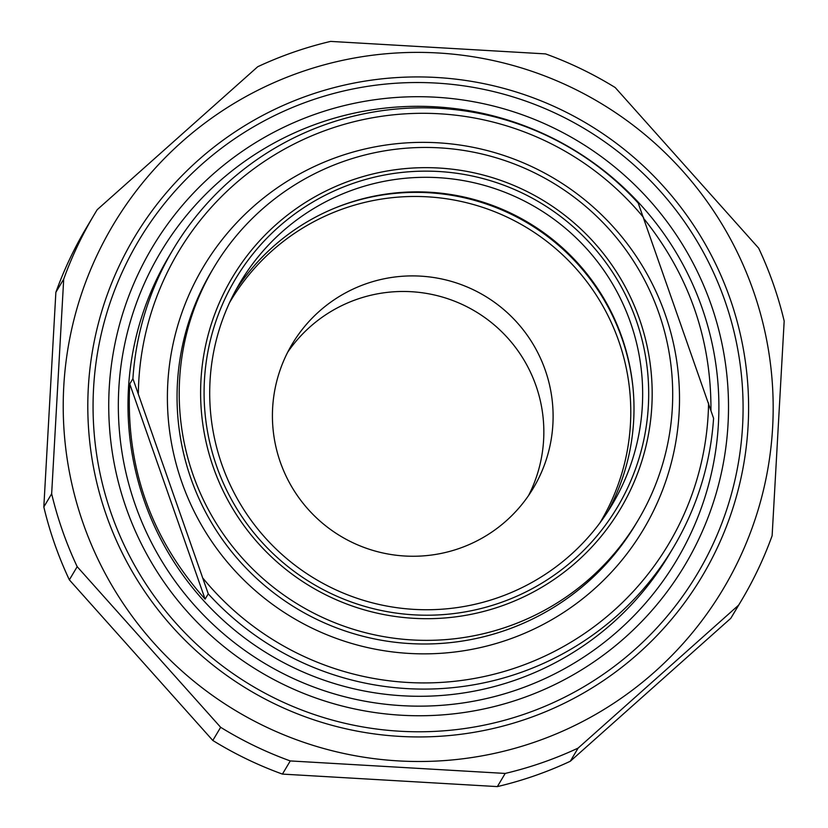 <?xml version="1.0" encoding="UTF-8"?>
<svg xmlns="http://www.w3.org/2000/svg" width="828" height="828" viewBox="0 0 828 828"><rect width="100%" height="100%" fill="white"/><g stroke="black" fill="none" stroke-linecap="round" stroke-linejoin="round"><path stroke-width="1.24" d="M69.345 579.848A376.761 375.819 -149.2 0 1 54.71 544.058A376.761 375.819 -149.2 0 1 43.822 506.953L51.657 493.788A376.761 375.819 30.8 0 0 62.545 530.883A376.761 375.819 30.8 0 0 77.19 566.683L69.345 579.848L212.806 740.47L220.652 727.305A376.761 375.819 30.8 0 0 290.266 760.932L282.431 774.097A376.761 375.819 -149.2 0 1 212.806 740.47M570.285 761.263A376.761 375.819 -149.2 0 1 497.359 786.6L505.194 773.435A376.761 375.819 30.8 0 0 578.12 748.088L570.285 761.263L730.782 618.319L738.617 605.154A376.761 375.819 30.8 0 0 741.712 600.052A376.761 375.819 30.8 0 0 772.131 535.695L784.178 321.047A376.761 375.819 30.8 0 0 758.655 248.152L615.194 87.53A376.761 375.819 30.8 0 0 545.569 53.903L330.641 41.4A376.761 375.819 30.8 0 0 257.715 66.737L97.218 209.681A376.761 375.819 30.8 0 0 94.133 214.773A376.761 375.819 30.8 0 0 63.704 279.139L55.869 292.305A376.761 375.819 -149.2 0 1 86.288 227.948L94.133 214.773M741.712 600.052L733.867 613.227A376.761 375.819 -149.2 0 1 730.782 618.319M55.869 292.305L43.822 506.953M51.657 493.788L63.704 279.139M83.152 523.348A355.212 354.332 30.8 0 0 687.292 638.771A355.212 354.332 30.8 0 0 484.152 58.695A355.212 354.332 30.8 0 0 83.152 523.348M220.652 727.305L77.19 566.683M505.194 773.435L290.266 760.932M738.617 605.154L578.12 748.088M282.431 774.097L497.359 786.6M527.364 718.652A330.62 329.792 30.8 0 0 633.689 157.248A330.62 329.792 30.8 0 0 93.554 344.914A330.62 329.792 30.8 0 0 527.364 718.652M205.106 599.13C150.582 538.024 125.463 466.299 129.758 383.964L205.106 599.13L208.263 593.842A291.156 290.431 30.8 0 0 673.464 547.339A291.156 290.431 30.8 0 0 713.581 418.275L638.222 203.098A291.156 290.431 30.8 0 0 327.112 123.952A291.156 290.431 30.8 0 0 173.021 249.601A291.156 290.431 30.8 0 0 132.904 378.665L208.263 593.842M129.758 383.964L132.904 378.665M644.101 218.923C688.968 275.186 711.252 338.962 710.952 410.264M138.338 393.207A285.339 284.625 -149.2 0 1 329.244 129.085A285.339 284.625 -149.2 0 1 643.656 217.64M354.663 189.291A216.625 216.087 -149.2 0 1 593.697 256.928A216.625 216.087 -149.2 0 1 612.347 504.283A216.625 216.087 -149.2 0 1 497.7 597.764A216.625 216.087 -149.2 0 1 258.667 530.117A216.625 216.087 -149.2 0 1 240.016 282.762A216.625 216.087 -149.2 0 1 354.663 189.291M499.843 602.898A222.442 221.894 30.8 0 0 571.372 225.175A222.442 221.894 30.8 0 0 207.963 351.434A222.442 221.894 30.8 0 0 499.843 602.898M235.825 290.131A216.625 216.087 -149.2 0 1 345.99 203.854A216.625 216.087 -149.2 0 1 582.312 268.231A216.625 216.087 -149.2 0 1 607.876 511.476M351.796 180.152A225.94 225.382 -149.2 0 1 648.252 435.559A225.94 225.382 -149.2 0 1 279.129 563.806A225.94 225.382 -149.2 0 1 351.796 180.152M708.571 403.019A285.339 284.625 -149.2 0 1 517.666 667.14A285.339 284.625 -149.2 0 1 203.253 578.586M520.998 698.594A310.086 309.31 -149.2 0 1 114.129 348.06A310.086 309.31 -149.2 0 1 620.731 172.048A310.086 309.31 -149.2 0 1 520.998 698.594M344.438 161.118A246.899 246.289 -149.2 0 1 616.891 238.216A246.899 246.289 -149.2 0 1 638.15 520.15A246.899 246.289 -149.2 0 1 300.026 605.568A246.899 246.289 -149.2 0 1 213.769 267.661A246.899 246.289 -149.2 0 1 344.438 161.118M632.934 387.173A217.785 217.246 30.8 0 0 344.614 204.423A217.785 217.246 30.8 0 0 333.115 208.791M525.459 713.788A325.228 324.41 30.8 0 0 697.569 573.442A325.228 324.41 30.8 0 0 669.573 202.084A325.228 324.41 30.8 0 0 310.697 100.519A325.228 324.41 30.8 0 0 138.576 240.865A325.228 324.41 30.8 0 0 166.573 612.223A325.228 324.41 30.8 0 0 525.459 713.788M459.136 548.488A140.439 140.087 30.8 0 0 426.699 276.624A140.439 140.087 30.8 0 0 304.166 504.635A140.439 140.087 30.8 0 0 459.136 548.488M229.553 302.634A215.456 214.918 -149.2 0 1 525.356 226.82A215.456 214.918 -149.2 0 1 599.876 522.954M528.574 495.517A140.439 140.087 30.8 0 0 421.938 292.729A140.439 140.087 30.8 0 0 287.689 352.21M673.464 547.339L669.179 554.543A291.156 290.431 -149.2 0 1 390.071 694.795A291.156 290.431 -149.2 0 1 144.331 501.085A291.156 290.431 -149.2 0 1 168.736 256.804L173.021 249.601M181.777 482.082A256.225 255.583 30.8 0 0 617.553 565.338A256.225 255.583 30.8 0 0 471.029 146.918A256.225 255.583 30.8 0 0 181.777 482.082M135.202 504.707A300.481 299.726 30.8 0 0 646.244 602.339A300.481 299.726 30.8 0 0 474.413 111.656A300.481 299.726 30.8 0 0 135.202 504.707M638.15 520.15L635.976 523.793A246.899 246.289 -149.2 0 1 399.293 642.725A246.899 246.289 -149.2 0 1 190.906 478.46A246.899 246.289 -149.2 0 1 211.595 271.305L213.769 267.661"/></g></svg>
